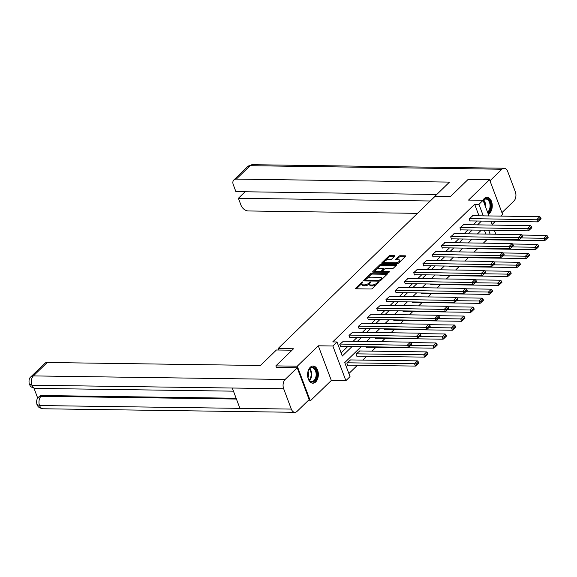 <?xml version="1.0" encoding="UTF-8"?>
<svg xmlns="http://www.w3.org/2000/svg" width="577" height="577" viewBox="0 0 577 577"><rect width="100%" height="100%" fill="white"/><g stroke="black" fill="none" stroke-linecap="round" stroke-linejoin="round"><path stroke-width="0.87" d="M362.846 281.836L361.851 282.225L355.67 288.219A1.082 0.447 -20.6 0 0 355.504 288.608A1.082 0.447 -20.6 0 0 355.93 288.796L371.061 289.005A1.082 0.447 -20.6 0 0 372.482 288.457L378.663 282.463L378.483 282.059L376.687 283.22A3.455 1.428 -20.6 0 1 372.136 284.988L370.874 284.966A3.455 1.428 -20.6 0 1 369.504 284.382A3.455 1.428 -20.6 0 1 370.045 283.127L370.665 281.951L368.869 283.112A3.455 1.428 -20.6 0 1 364.318 284.879L363.056 284.858A3.455 1.428 -20.6 0 1 361.685 284.266A3.455 1.428 -20.6 0 1 362.226 283.018L362.846 281.836M488.301 214.175A8.576 5.373 90.8 0 0 489.635 213.245A8.576 5.373 90.8 0 0 492.087 203.645A8.576 5.373 90.8 0 0 487.01 197.363A8.576 5.373 90.8 0 0 484.139 198.625A8.576 5.373 90.8 0 0 482.891 200.291M310.224 367.311A8.576 5.373 90.8 0 0 307.772 376.911A8.576 5.373 90.8 0 0 312.849 383.193A8.576 5.373 90.8 0 0 315.72 381.931A8.576 5.373 90.8 0 0 318.172 372.331A8.576 5.373 90.8 0 0 313.095 366.049A8.576 5.373 90.8 0 0 310.224 367.311M394.654 256.238A1.082 0.447 -20.6 0 0 394.827 255.849A1.082 0.447 -20.6 0 0 394.394 255.661L390.153 255.604A1.082 0.447 -20.6 0 0 388.732 256.159L381.866 262.809A1.082 0.447 -20.6 0 0 381.7 263.206A1.082 0.447 -20.6 0 0 382.125 263.386L397.257 263.602A1.082 0.447 -20.6 0 0 398.678 263.047L405.537 256.39A1.082 0.447 -20.6 0 0 405.71 256A1.082 0.447 -20.6 0 0 405.278 255.82L400.149 255.748A1.082 0.447 -20.6 0 0 398.729 256.296L395.793 259.145A1.082 0.447 -20.6 0 0 395.627 259.535A1.082 0.447 -20.6 0 0 396.053 259.722L398.599 259.758A2.885 1.19 -20.6 0 1 399.746 260.249A2.885 1.19 -20.6 0 1 398.491 261.893A2.885 1.19 -20.6 0 1 395.483 262.773L385.523 262.636A2.885 1.19 -20.6 0 1 384.376 262.138A2.885 1.19 -20.6 0 1 385.631 260.501A2.885 1.19 -20.6 0 1 388.638 259.614L390.297 259.643A1.082 0.447 -20.6 0 0 391.718 259.087L394.654 256.238M478.997 215.798L474.655 204.258L478.939 204.316L483.086 200.298L488.964 215.935M276.462 367.47L275.864 365.89L293.52 348.768L278.107 348.551L435.08 196.295L450.493 196.519L468.149 179.397L489.556 179.692L468.524 200.089L483.086 200.298M275.864 365.89L297.27 366.193L310.303 400.856L331.335 380.467L345.89 380.669L332.857 345.998L337.004 341.973L342.291 356.031L352.064 346.553M331.335 380.467L318.302 345.796L297.27 366.193M318.302 345.796L332.857 345.998M474.655 204.258L332.727 341.916L337.004 341.973M372.064 273.145A1.082 0.447 -20.6 0 0 370.643 273.693L363.784 280.35A1.082 0.447 -20.6 0 0 363.618 280.739A1.082 0.447 -20.6 0 0 364.044 280.927L379.176 281.136A1.082 0.447 -20.6 0 0 380.596 280.588L387.456 273.931A1.082 0.447 -20.6 0 0 387.629 273.541A1.082 0.447 -20.6 0 0 387.196 273.354L372.064 273.145L372.417 274.082A1.082 0.447 -20.6 0 0 370.997 274.63L367.123 278.388M372.829 271.579L379.688 264.922A1.082 0.447 -20.6 0 1 381.108 264.374L396.24 264.583A1.082 0.447 -20.6 0 1 396.666 264.771A1.082 0.447 -20.6 0 1 396.5 265.16L393.564 268.009A1.082 0.447 -20.6 0 1 392.136 268.565L386.006 268.478A1.082 0.447 -20.6 0 0 384.585 269.026L382.63 270.916A1.082 0.447 -20.6 0 0 382.464 271.305A1.082 0.447 -20.6 0 0 382.89 271.493L389.28 271.579L388.465 272.373L373.088 272.156A1.082 0.447 -20.6 0 1 372.655 271.969A1.082 0.447 -20.6 0 1 372.829 271.579L373.045 272.156M500.793 216.101L502.589 214.363L489.556 179.692M307.93 400.827L310.303 400.856M278.107 348.551L278.655 350.015M341.13 352.944L347.78 346.496M353.11 341.324L357.019 337.531M362.349 332.359L366.258 328.573M371.588 323.401L375.504 319.608M380.834 314.436L384.744 310.642M390.074 305.471L393.983 301.684M399.313 296.513L403.222 292.719M408.552 287.548L412.468 283.754M417.798 278.583L421.708 274.796M427.038 269.625L430.947 265.831M436.277 260.66L440.186 256.866M445.516 251.695L449.433 247.908M454.755 242.737L458.672 238.943M464.002 233.772L467.911 229.978M473.241 224.806L477.15 221.02M343.445 341.187L339.781 344.346L340.661 346.683L340.957 346.402M352.684 332.229L349.02 335.381L349.9 337.725L350.196 337.437M361.923 323.264L358.259 326.416L359.139 328.76L359.435 328.472M371.17 314.299L367.506 317.458L368.386 319.795L368.681 319.514M380.409 305.341L376.745 308.493L377.625 310.837L377.921 310.549M389.648 296.376L385.984 299.528L386.864 301.872L387.16 301.583M398.887 287.411L395.223 290.57L396.103 292.907L396.399 292.626M408.134 278.453L404.47 281.605L405.35 283.949L405.645 283.66M417.373 269.488L413.709 272.64L414.589 274.984L414.885 274.695M426.612 260.523L422.948 263.682L423.828 266.019L424.124 265.737M435.851 251.565L432.187 254.717L433.067 257.061L433.363 256.772M445.098 242.6L441.427 245.752L442.314 248.096L442.609 247.807M454.337 233.635L450.673 236.794L451.553 239.13L451.849 238.849M463.576 224.677L459.912 227.828L460.792 230.173L461.088 229.884M472.815 215.711L469.151 218.863L470.031 221.207L470.327 220.919M348.876 373.557L357.423 365.27M362.753 360.106L366.662 356.312M371.992 351.141L375.901 347.347M381.7 341.728L385.147 338.382M390.939 332.763L394.387 329.424M400.178 323.805L403.626 320.459M409.418 314.84L412.865 311.493M418.657 305.875L422.112 302.536M427.903 296.917L431.351 293.57M437.142 287.952L440.59 284.605M446.382 278.987L449.829 275.647M455.621 270.029L459.068 266.682M464.867 261.064L468.315 257.717M474.106 252.099L477.554 248.759M483.346 243.141L486.793 239.794M485.863 234.082L484.413 230.209M350.491 359.933L346.827 363.084L347.707 365.429L348.003 365.14M359.731 350.967L356.067 354.119L356.947 356.463L357.242 356.175M365.905 346.748L366.186 347.498L366.482 347.217M375.144 337.79L375.425 338.54L375.721 338.252M384.383 328.825L384.671 329.575L384.967 329.287M393.629 319.86L393.911 320.61L394.206 320.329M402.869 310.902L403.15 311.652L403.446 311.364M412.108 301.937L412.389 302.687L412.685 302.398M421.347 292.972L421.628 293.722L421.931 293.441M430.593 284.014L430.875 284.764L431.17 284.475M439.833 275.049L440.114 275.799L440.41 275.51M449.072 266.084L449.353 266.834L449.649 266.552M458.311 257.126L458.592 257.876L458.895 257.587M467.558 248.16L467.839 248.911L468.135 248.622M476.797 239.195L477.078 239.945L477.374 239.657M492.167 224.467L495.463 221.272M361.159 346.683L344.757 362.594L350.037 376.644L345.89 380.669M490.948 221.207L492.397 225.08M494.381 230.353L495.838 234.219M483.274 215.856L478.939 204.316M357.394 341.382L361.303 337.595M366.633 332.424L370.542 328.63M375.872 323.459L379.781 319.665M385.111 314.494L389.021 310.707M394.351 305.536L398.267 301.742M403.597 296.571L407.506 292.777M412.836 287.606L416.745 283.819M422.075 278.648L425.985 274.854M431.315 269.683L435.231 265.889M440.561 260.717L444.47 256.931M449.8 251.76L453.71 247.966M459.04 242.794L462.949 239.001M468.279 233.829L472.195 230.043M477.525 224.871L481.434 221.078M481.29 230.165L477.381 233.959M472.051 239.13L468.135 242.924M462.804 248.096L458.895 251.889M453.565 257.053L449.656 260.847M444.326 266.019L440.417 269.812M435.087 274.984L431.17 278.778M425.84 283.942L421.931 287.735M416.601 292.907L412.692 296.701M407.362 301.872L403.453 305.666M398.123 310.83L394.206 314.624M388.876 319.795L384.967 323.589M379.637 328.76L375.728 332.554M370.398 337.718L366.489 341.512M490.147 234.139L488.69 230.273M361.685 284.266L362.039 285.204A3.455 1.428 -20.6 0 0 363.409 285.795L363.056 284.858M369.612 283.668L369.222 284.05A3.455 1.428 -20.6 0 1 364.671 285.817L363.409 285.795M369.504 284.382L369.857 285.319A3.455 1.428 -20.6 0 0 371.227 285.903L370.874 284.966M376.363 284.692A3.455 1.428 -20.6 0 1 372.49 285.925L371.227 285.903M361.793 283.559L356.391 288.796M387.088 274.284L372.417 274.082M365.472 279.989L364.505 280.934M365.602 279.744L365.782 280.148L379.06 280.335L380.899 279.131A3.455 1.428 -20.6 0 0 381.44 277.876A3.455 1.428 -20.6 0 0 380.07 277.292L370.997 277.162A3.455 1.428 -20.6 0 0 366.445 278.929L365.602 279.744M365.955 280.682L365.479 280.018M381.685 279.528A3.455 1.428 -20.6 0 0 381.794 278.814L381.44 277.876M373.543 272.164L375.497 270.267M376.327 269.466L380.041 265.86L379.688 264.922M396.132 265.514L381.462 265.312A1.082 0.447 -20.6 0 0 380.041 265.86M382.464 271.305L382.818 272.243A1.082 0.447 -20.6 0 0 382.839 272.294M379.637 268.384A2.885 1.19 -20.6 0 0 376.63 269.271A2.885 1.19 -20.6 0 0 375.382 270.909A2.885 1.19 -20.6 0 0 376.529 271.406L380.034 271.45A1.082 0.447 -20.6 0 0 381.455 270.901L383.402 269.012A1.082 0.447 -20.6 0 0 383.575 268.622A1.082 0.447 -20.6 0 0 383.142 268.435L379.637 268.384M375.382 270.909L375.735 271.846A2.885 1.19 -20.6 0 0 376.103 272.2M381.058 272.265A1.082 0.447 -20.6 0 0 381.808 271.839L381.455 270.901M382.457 271.212L381.808 271.839M383.936 269.654A1.082 0.447 -20.6 0 0 383.929 269.56L383.575 268.622M384.376 262.138L384.729 263.076A2.885 1.19 -20.6 0 0 385.097 263.429M396.882 263.595A2.885 1.19 -20.6 0 0 399.01 262.723M400.027 261.742A2.885 1.19 -20.6 0 0 400.092 261.186L399.746 260.249M405.177 256.751L400.503 256.678A1.082 0.447 -20.6 0 0 399.082 257.234L396.514 259.729M394.286 256.592L390.506 256.541A1.082 0.447 -20.6 0 0 389.078 257.097L385.465 260.602M384.448 261.583L382.587 263.393M347.592 365.133L415.411 366.085L414.531 363.748L347.123 362.796M350.08 359.925L417.488 360.87L418.426 362.024L416.349 364.029L416.702 364.967L418.779 362.962L418.426 362.024M416.349 364.029L414.531 363.748L417.488 360.87M416.702 364.967L415.411 366.085M343.041 341.18L410.449 342.132L407.485 345.003L408.365 347.347L411.733 344.217L411.379 343.279L409.309 345.291L409.663 346.229M340.553 346.395L408.365 347.347M340.077 344.058L409.309 345.291M411.379 343.279L410.449 342.132M316.34 378.151A7.422 4.652 -89.2 0 1 308.479 378.959A7.422 4.652 -89.2 0 1 308.226 371.069A7.422 4.652 -89.2 0 1 308.608 370.153A7.422 4.652 -89.2 0 1 314.854 368.364A7.422 4.652 -89.2 0 1 316.34 378.151M308.406 378.793A6.874 4.306 90.8 0 0 311.76 381.476A6.874 4.306 90.8 0 0 315.612 377.877A6.874 4.306 90.8 0 0 311.955 367.737A6.874 4.306 90.8 0 0 308.529 370.319M307.988 377.546A4.89 3.065 90.8 0 0 308.284 376.846A4.89 3.065 90.8 0 0 308.075 371.552M312.236 383.128A8.518 5.337 90.8 0 0 316.946 378.671A8.518 5.337 90.8 0 0 312.482 366.092M483.129 200.421A7.422 4.652 -89.2 0 1 489.13 200.096A7.422 4.652 -89.2 0 1 490.262 209.465A7.422 4.652 -89.2 0 1 487.803 212.855M487.536 212.148A6.874 4.306 90.8 0 0 489.534 209.199A6.874 4.306 90.8 0 0 485.87 199.051A6.874 4.306 90.8 0 0 483.165 200.515M488.164 213.807A8.518 5.337 90.8 0 0 490.861 209.992A8.518 5.337 90.8 0 0 486.397 197.413M292.034 350.203L276.433 349.987L260.436 365.493L47.213 362.493L33.379 375.908L285.139 379.457L297.198 367.758L276.39 367.297M285.139 379.457A6.758 4.241 90.8 0 0 283.66 388.747L232.286 388.025L239.924 408.357L291.306 409.086L283.66 388.747M291.306 409.086A6.758 4.241 90.8 0 0 294.854 412.31A6.758 4.241 90.8 0 0 297.119 411.314L309.171 399.623L297.198 367.758M33.985 388.206L37.729 398.166M30.906 376.795C29.182 378.065 28.641 380.481 29.283 384.066L31.908 385.205A6.758 4.241 90.8 0 1 33.379 375.908A6.592 4.356 -134.1 0 0 30.906 376.795L44.732 363.38A6.592 4.356 45.9 0 1 47.213 362.493M41.84 395.512L41.039 396.291L38.565 397.178L39.366 396.406A6.592 4.356 45.9 0 1 41.84 395.512L236.13 398.253M236.426 399.039L41.039 396.291A6.758 4.241 90.8 0 0 39.546 405.537L36.928 404.405C37.995 405.869 37.296 407.586 43.095 408.768L294.854 412.31M433.529 197.615L449.519 182.101L236.296 179.101A6.592 4.356 -134.1 0 0 233.822 179.988A6.592 4.356 -134.1 0 0 233.274 184.654L235.899 191.636L436.782 194.463M504.147 168.232A6.758 4.241 90.8 0 0 501.889 169.234L250.129 165.686A6.592 4.356 -134.1 0 0 247.648 166.573L252.387 164.69L504.147 168.232A6.758 4.241 90.8 0 1 507.695 171.463L515.34 191.795A6.758 4.241 90.8 0 1 513.862 201.092L501.94 212.653M501.889 169.234L489.967 180.796M245.124 191.766L238.395 198.286L241.02 205.268A6.592 4.356 -134.1 0 0 248.269 210.958L417.51 213.346M238.395 198.286L430.247 200.984M356.838 356.168L424.65 357.127L423.77 354.783L356.362 353.831M359.32 350.96L426.735 351.912L427.665 353.059L425.595 355.071L425.941 356.009L428.019 353.997L427.665 353.059M425.595 355.071L423.77 354.783L426.735 351.912M425.941 356.009L424.65 357.127M366.078 347.21L433.89 348.162L433.01 345.818L410.413 345.5M410.824 342.594L435.974 342.947L436.904 344.094L434.834 346.106L435.188 347.044L437.258 345.032L436.904 344.094M434.834 346.106L433.01 345.818L435.974 342.947M435.188 347.044L433.89 348.162M352.28 332.222L419.688 333.167L416.724 336.045L417.604 338.382L420.972 335.259L420.619 334.321L418.549 336.333L418.902 337.264M349.792 337.43L417.604 338.382M349.316 335.093L418.549 336.333M420.619 334.321L419.688 333.167M361.519 323.257L428.927 324.209L425.97 327.08L426.85 329.424L430.211 326.293L429.865 325.356L427.788 327.368L428.141 328.306M359.031 328.464L426.85 329.424M358.555 326.128L427.788 327.368M429.865 325.356L428.927 324.209M375.317 338.245L443.136 339.197L442.256 336.86L419.652 336.542M420.063 333.629L445.213 333.982L446.151 335.136L444.074 337.141L444.427 338.079L446.497 336.074L446.151 335.136M444.074 337.141L442.256 336.86L445.213 333.982M444.427 338.079L443.136 339.197M384.556 329.279L452.375 330.239L451.495 327.895L428.891 327.577M429.302 324.671L454.452 325.024L455.39 326.171L453.313 328.183L453.666 329.121L455.743 327.109L455.39 326.171M453.313 328.183L451.495 327.895L454.452 325.024M453.666 329.121L452.375 330.239M393.802 320.322L461.614 321.274L460.734 318.93L438.131 318.612M438.542 315.706L463.699 316.059L464.629 317.206L462.559 319.218L462.905 320.156L464.983 318.143L464.629 317.206M462.559 319.218L460.734 318.93L463.699 316.059M462.905 320.156L461.614 321.274M370.759 314.292L438.174 315.244L435.209 318.115L436.089 320.459L439.458 317.328L439.104 316.391L437.027 318.403L437.38 319.341M368.27 319.507L436.089 320.459M367.801 317.17L437.027 318.403M439.104 316.391L438.174 315.244M380.005 305.334L447.413 306.279L444.449 309.157L445.329 311.493L448.697 308.37L448.343 307.433L446.273 309.438L446.627 310.376M377.517 310.541L445.329 311.493M377.041 308.205L446.273 309.438M448.343 307.433L447.413 306.279M389.244 296.369L456.652 297.321L453.688 300.191L454.568 302.536L457.936 299.405L457.583 298.468L455.513 300.48L455.866 301.418M386.756 301.576L454.568 302.536M386.28 299.239L455.513 300.48M457.583 298.468L456.652 297.321M403.042 311.356L470.854 312.308L469.974 309.972L447.377 309.647M447.788 306.74L472.938 307.094L473.868 308.248L471.798 310.253L472.152 311.191L474.222 309.185L473.868 308.248M471.798 310.253L469.974 309.972L472.938 307.094M472.152 311.191L470.854 312.308M398.483 287.404L465.891 288.356L462.934 291.226L463.814 293.57L467.175 290.44L466.829 289.503L464.752 291.515L465.105 292.452M395.995 292.618L463.814 293.57M395.519 290.281L464.752 291.515M466.829 289.503L465.891 288.356M412.281 302.391L480.1 303.351L479.213 301.006L456.616 300.689M457.027 297.782L482.177 298.136L483.108 299.283L481.038 301.295L481.391 302.233L483.461 300.22L483.108 299.283M481.038 301.295L479.213 301.006L482.177 298.136M481.391 302.233L480.1 303.351M407.723 278.446L475.131 279.391L472.174 282.268L473.053 284.605L476.422 281.482L476.068 280.545L473.991 282.55L474.344 283.487M405.234 283.653L473.053 284.605M404.765 281.316L473.991 282.55M476.068 280.545L475.131 279.391M421.52 293.433L489.339 294.385L488.459 292.041L465.855 291.724M466.266 288.817L491.416 289.171L492.354 290.318L490.277 292.33L490.63 293.267L492.708 291.255L492.354 290.318M490.277 292.33L488.459 292.041L491.416 289.171M490.63 293.267L489.339 294.385M416.962 269.481L484.377 270.433L481.413 273.303L482.293 275.647L485.661 272.517L485.307 271.579L483.237 273.592L483.584 274.529M414.481 274.688L482.293 275.647M414.005 272.351L483.237 273.592M485.307 271.579L484.377 270.433M430.759 284.468L498.578 285.42L497.699 283.083L475.095 282.759M475.506 279.852L500.663 280.206L501.593 281.36L499.523 283.365L499.87 284.302L501.947 282.297L501.593 281.36M499.523 283.365L497.699 283.083L500.663 280.206M499.87 284.302L498.578 285.42M426.208 260.515L493.616 261.468L490.652 264.338L491.532 266.682L494.9 263.552L494.547 262.614L492.477 264.627L492.83 265.564M423.72 265.73L491.532 266.682M423.244 263.393L492.477 264.627M494.547 262.614L493.616 261.468M440.006 275.503L507.818 276.462L506.938 274.118L484.341 273.801M484.752 270.894L509.902 271.248L510.833 272.394L508.763 274.407L509.116 275.344L511.186 273.332L510.833 272.394M508.763 274.407L506.938 274.118L509.902 271.248M509.116 275.344L507.818 276.462M435.447 251.558L502.856 252.502L499.898 255.38L500.778 257.717L504.139 254.594L503.793 253.656L501.716 255.661L502.069 256.599M432.959 256.765L500.778 257.717M432.483 254.428L501.716 255.661M503.793 253.656L502.856 252.502M449.245 266.545L517.064 267.497L516.177 265.153L493.58 264.836M493.991 261.929L519.141 262.283L520.072 263.429L518.002 265.442L518.355 266.379L520.425 264.367L520.072 263.429M518.002 265.442L516.177 265.153L519.141 262.283M518.355 266.379L517.064 267.497M444.687 242.592L512.095 243.544L509.138 246.415L510.018 248.759L513.386 245.629L513.032 244.691L510.955 246.704L511.309 247.641M442.198 247.8L510.018 248.759M441.73 245.463L510.955 246.704M513.032 244.691L512.095 243.544M458.484 257.58L526.303 258.532L525.423 256.195L502.819 255.871M503.231 252.964L528.381 253.317L529.318 254.471L527.241 256.476L527.594 257.414L529.672 255.409L529.318 254.471M527.241 256.476L525.423 256.195L528.381 253.317M527.594 257.414L526.303 258.532M453.926 233.627L521.341 234.579L518.377 237.45L519.257 239.794L522.625 236.664L522.272 235.726L520.202 237.738L520.548 238.676M451.445 238.842L519.257 239.794M450.969 236.505L520.202 237.738M522.272 235.726L521.341 234.579M467.723 248.615L535.543 249.574L534.663 247.23L512.059 246.913M512.47 244.006L537.627 244.359L538.557 245.506L536.48 247.519L536.834 248.456L538.911 246.444L538.557 245.506M536.48 247.519L534.663 247.23L537.627 244.359M536.834 248.456L535.543 249.574M463.172 224.669L530.58 225.614L527.616 228.492L528.496 230.829L531.864 227.706L531.511 226.768L529.441 228.773L529.794 229.711M460.684 229.877L528.496 230.829M460.208 227.54L529.441 228.773M531.511 226.768L530.58 225.614M476.97 239.657L544.782 240.609L543.902 238.265L521.298 237.948M521.716 235.041L546.866 235.394L547.797 236.541L545.727 238.553L546.08 239.491L548.15 237.479L547.797 236.541M545.727 238.553L543.902 238.265L546.866 235.394M546.08 239.491L544.782 240.609M472.412 215.704L539.82 216.656L536.862 219.527L537.742 221.871L541.103 218.741L540.757 217.803L538.68 219.815L539.033 220.753M469.923 220.912L537.742 221.871M469.447 218.575L538.68 219.815M540.757 217.803L539.82 216.656M362.168 283.076L361.851 282.225M377.805 283.293L377.488 282.442M369.987 283.184L369.669 282.333M364.671 285.817L364.318 284.879M369.222 284.05L368.869 283.112M372.49 285.925L372.136 284.988M377.005 284.072L376.687 283.22M355.886 288.788L355.67 288.219M387.427 273.96L387.196 273.354M364 280.927L363.784 280.35M370.997 274.63L370.643 273.693M366.085 280.956L365.782 280.148M379.363 281.129L379.06 280.335M380.366 280.768L380.055 279.946M381.217 279.982L380.899 279.131M381.462 265.312L381.108 264.374M396.464 265.189L396.24 264.583M383.193 272.301L382.89 271.493M389.439 272.005L389.28 271.579M376.831 272.207L376.529 271.406M380.337 272.257L380.034 271.45M383.727 269.863L383.402 269.012M385.825 263.437L385.523 262.636M395.786 263.581L395.483 262.773M396.01 259.722L395.793 259.145M399.082 257.234L398.729 256.296M400.503 256.678L400.149 255.748M405.508 256.426L405.278 255.82M382.082 263.386L381.866 262.809M389.078 257.097L388.732 256.159M390.506 256.541L390.153 255.604M394.625 256.267L394.394 255.661M309.712 368.696A6.874 4.306 -89.2 0 1 311.154 377.82A6.874 4.306 -89.2 0 1 309.546 380.445M309.214 380.084A6.643 4.169 90.8 0 0 310.606 377.704A6.643 4.169 90.8 0 0 309.373 369.049M483.627 200.01A6.874 4.306 -89.2 0 1 485.56 206.891M485.055 205.542A6.643 4.169 90.8 0 0 483.288 200.363M29.283 384.073C30.379 385.494 29.535 387.153 35.435 388.386A6.758 4.241 90.8 0 1 31.908 385.205L232.286 388.025M239.924 408.357L39.546 405.537A6.758 4.241 90.8 0 0 43.095 408.768M252.387 164.69A6.758 4.241 90.8 0 0 250.129 165.686L236.296 179.101M35.435 388.386L233.469 391.17M38.565 397.178C36.813 398.541 36.264 400.95 36.928 404.405M233.822 179.988L247.648 166.573"/></g></svg>
